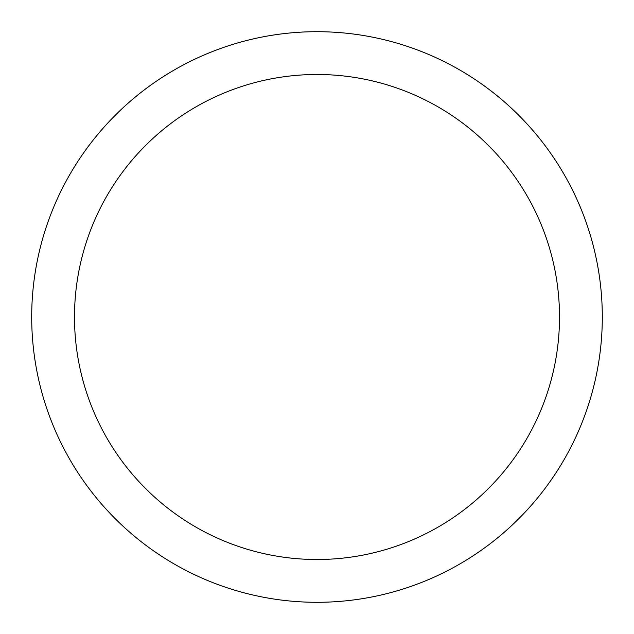 <?xml version="1.0" encoding="UTF-8"?>
<svg xmlns="http://www.w3.org/2000/svg" width="634" height="634" viewBox="0 0 634 634"><rect width="100%" height="100%" fill="white"/><g stroke="black" fill="none" stroke-linecap="round" stroke-linejoin="round"><path stroke-width="0.95" d="M317 31.7A285.3 285.3 0 0 1 602.3 317A285.3 285.3 0 0 1 317 602.3A285.3 285.3 0 0 1 31.7 317A285.3 285.3 0 0 1 317 31.7M317 74.495A242.505 242.505 0 0 1 559.505 317A242.505 242.505 0 0 1 317 559.505A242.505 242.505 0 0 1 74.495 317A242.505 242.505 0 0 1 317 74.495"/></g></svg>
